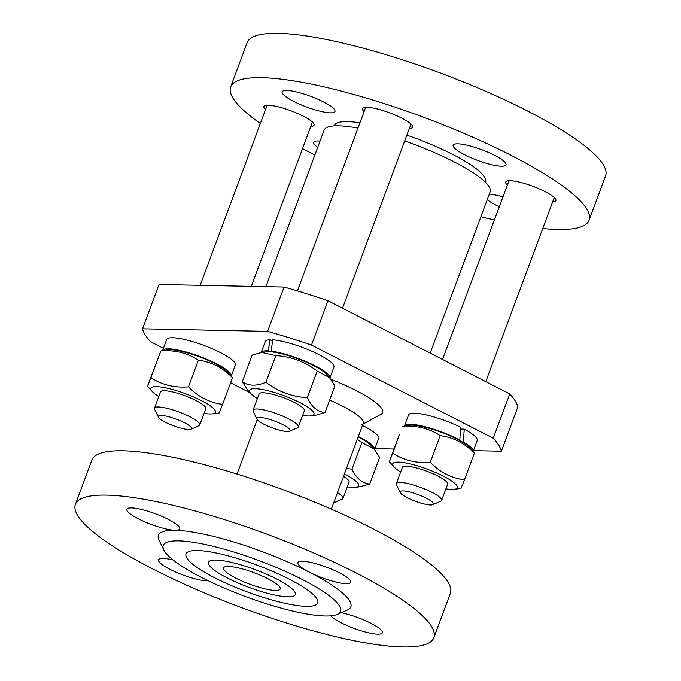 <?xml version="1.0" encoding="UTF-8"?>
<svg xmlns="http://www.w3.org/2000/svg" width="681" height="681" viewBox="0 0 681 681"><rect width="100%" height="100%" fill="white"/><g stroke="black" fill="none" stroke-linecap="round" stroke-linejoin="round"><path stroke-width="1.02" d="M357.959 128.096A88.556 17.987 -159.6 0 0 338.559 125.815A88.556 17.987 -159.6 0 0 324.13 130.105L265.905 286.667M430.154 353.124L490.141 191.838A88.556 17.987 -159.6 0 0 404.701 140.984M542.74 228.501A191.208 38.826 -159.6 0 0 589.099 220.235A191.208 38.826 -159.6 0 0 586.613 208.735A191.208 38.826 -159.6 0 0 400.232 108.917A191.208 38.826 -159.6 0 0 230.672 86.93A191.208 38.826 -159.6 0 0 260.355 123.482M302.534 148.654A191.208 38.826 -159.6 0 0 314.886 154.97M480.888 216.703A191.208 38.826 -159.6 0 0 494.372 219.997M552.623 201.934A26.772 5.439 -159.6 0 0 555.739 199.388A26.772 5.439 -159.6 0 0 532.695 186.219A26.772 5.439 -159.6 0 0 506.655 181.129A26.772 5.439 -159.6 0 0 506.06 183.598A26.772 5.439 -159.6 0 0 507.345 185.096M409.349 128.479A26.772 5.439 -159.6 0 0 412.465 125.934A26.772 5.439 -159.6 0 0 389.421 112.774A26.772 5.439 -159.6 0 0 363.382 107.683A26.772 5.439 -159.6 0 0 364.08 111.641M303.76 93.952A28.176 5.72 20.4 0 1 334.984 111.471A28.176 5.72 20.4 0 1 330.396 112.833A28.176 5.72 20.4 0 1 299.768 104.261A28.176 5.72 20.4 0 1 282.164 91.824A28.176 5.72 20.4 0 1 303.76 93.952M505.625 163.134A28.176 5.72 20.4 0 1 505.992 164.828A28.176 5.72 20.4 0 1 491.018 164.555A28.176 5.72 20.4 0 1 464.57 154.706A28.176 5.72 20.4 0 1 453.171 145.189A28.176 5.72 20.4 0 1 478.156 148.424A28.176 5.72 20.4 0 1 505.625 163.134M317.695 147.402A28.176 5.72 20.4 0 1 314.137 144.031A28.176 5.72 20.4 0 1 313.771 142.338A28.176 5.72 20.4 0 1 320.053 141.061M499.301 206.743A28.176 5.72 20.4 0 1 487.238 199.627M489.213 194.332A28.176 5.72 20.4 0 1 489.367 194.332A28.176 5.72 20.4 0 1 502.987 196.826M485.204 182.014L485.34 181.648A80.511 16.344 -159.6 0 0 484.293 176.805A80.511 16.344 -159.6 0 0 406.872 135.136M359.926 122.81A80.511 16.344 -159.6 0 0 334.422 125.517L334.286 125.883M310.783 126.462A26.772 5.439 -159.6 0 0 313.898 123.916A26.772 5.439 -159.6 0 0 313.703 123.567A26.772 5.439 -159.6 0 0 290.234 110.526A26.772 5.439 -159.6 0 0 264.807 105.666A26.772 5.439 -159.6 0 0 265.505 109.624M589.099 220.235L605.579 175.902A191.208 38.826 -159.6 0 0 603.102 164.402A191.208 38.826 -159.6 0 0 416.721 64.584A191.208 38.826 -159.6 0 0 247.152 42.605L230.672 86.93M381.854 408.83L381.854 408.83A64.712 13.143 20.4 0 0 330.923 379.368A64.712 13.143 20.4 0 1 381.854 408.83A64.712 13.143 20.4 0 1 380.883 414.371L362.947 424.135M329.664 400.156A50.317 10.215 20.4 0 1 363.262 423.301A50.317 10.215 20.4 0 1 361.917 424.697M306.305 606.328A70.279 14.267 20.4 0 1 222.329 581.531A70.279 14.267 20.4 0 1 189.284 551.389A70.279 14.267 20.4 0 1 197.464 550.529A70.279 14.267 20.4 0 1 265.922 568.567A70.279 14.267 20.4 0 1 316.937 598.863A70.279 14.267 20.4 0 1 306.305 606.328A70.279 14.267 -159.6 0 0 316.937 598.863A70.279 14.267 -159.6 0 0 265.922 568.567A70.279 14.267 -159.6 0 0 197.464 550.529A70.279 14.267 -159.6 0 0 189.284 551.389A70.279 14.267 -159.6 0 0 222.329 581.531A70.279 14.267 -159.6 0 0 306.305 606.328M258.371 570.84A46.291 9.398 -159.6 0 0 208.497 562.293A46.291 9.398 -159.6 0 0 248.608 587.243A46.291 9.398 -159.6 0 0 295.273 594.564A46.291 9.398 -159.6 0 0 258.371 570.84A46.291 9.398 -159.6 0 0 208.497 562.293A46.291 9.398 -159.6 0 0 248.608 587.243A46.291 9.398 -159.6 0 0 295.273 594.564A46.291 9.398 -159.6 0 0 258.371 570.84M473.44 450.652L501.369 451.231L517.858 406.897A191.208 38.826 -159.6 0 0 509.746 393.924L327.978 300.738A191.208 38.826 -159.6 0 0 284.071 287.041L159.022 284.479L142.533 328.812L267.582 331.375A191.208 38.826 20.4 0 1 311.489 345.071L327.978 300.738M142.533 328.812A191.208 38.826 20.4 0 0 150.646 341.785L163.423 348.331M230.629 382.782L250.131 392.784M394.018 449.026L376.321 448.668A191.208 38.826 20.4 0 1 375.001 448.294M509.746 393.924L493.257 438.258A191.208 38.826 20.4 0 1 501.369 451.231M493.257 438.258L311.489 345.071M284.071 287.041L267.582 331.375M402.701 646.95A191.208 38.826 20.4 0 1 194.868 588.81A191.208 38.826 20.4 0 1 75.421 504.391A191.208 38.826 20.4 0 1 106.568 495.13A191.208 38.826 20.4 0 1 314.401 553.27A191.208 38.826 20.4 0 1 433.848 637.688A191.208 38.826 20.4 0 1 402.701 646.95M163.755 549.907L159.005 540.093A102.644 20.847 20.4 0 1 175.145 530.286A28.176 5.72 -159.6 0 0 179.733 528.924A28.176 5.72 -159.6 0 0 155.319 513.738A28.176 5.72 -159.6 0 0 126.913 509.286A28.176 5.72 -159.6 0 0 144.517 521.723A28.176 5.72 -159.6 0 0 175.145 530.286A102.644 20.847 20.4 0 1 309.319 572.159A28.176 5.72 -159.6 0 0 335.767 582.017A28.176 5.72 -159.6 0 0 350.741 582.289A28.176 5.72 -159.6 0 0 326.327 567.103A28.176 5.72 -159.6 0 0 297.92 562.642A28.176 5.72 -159.6 0 0 309.319 572.159A102.644 20.847 20.4 0 1 347.242 610.091L337.231 614.424A94.599 19.213 20.4 0 1 245.186 596.437A94.599 19.213 20.4 0 1 163.755 549.907A94.599 19.213 20.4 0 1 205.347 544.519A94.599 19.213 20.4 0 1 302.279 579.463A94.599 19.213 20.4 0 1 337.231 614.424M173.102 559.978A28.176 5.72 -159.6 0 0 158.52 559.791A28.176 5.72 -159.6 0 0 177.494 572.823A28.176 5.72 -159.6 0 0 208.25 580.765M330.668 615.837A28.176 5.72 -159.6 0 0 358.955 630.095A28.176 5.72 -159.6 0 0 382.347 632.802A28.176 5.72 -159.6 0 0 369.289 622.46A28.176 5.72 -159.6 0 0 341.215 612.696M433.848 637.688L450.328 593.355A191.208 38.826 -159.6 0 0 330.881 508.945A191.208 38.826 -159.6 0 0 123.048 450.805A191.208 38.826 -159.6 0 0 91.901 460.058L75.421 504.391M275.26 590.418A30.194 6.129 20.4 0 1 242.445 581.233A30.194 6.129 20.4 0 1 223.589 567.903A30.194 6.129 20.4 0 1 254.022 572.687A30.194 6.129 20.4 0 1 280.18 588.954A30.194 6.129 20.4 0 1 275.26 590.418M334.431 500.824A17.715 3.601 20.4 0 1 334.184 502.663L342.185 499.207A24.15 4.903 -159.6 0 0 343.037 498.432A24.15 4.903 -159.6 0 0 337.478 492.635M334.184 502.663A17.715 3.601 20.4 0 1 333.681 502.825M162.631 350.477A36.629 7.44 20.4 0 1 199.499 356.393A36.629 7.44 20.4 0 1 231.285 376.006L235.362 365.05A36.629 7.44 20.4 0 0 203.628 345.31A36.629 7.44 20.4 0 0 166.7 339.521L162.623 350.477M205.79 408.77A24.15 4.903 -159.6 0 0 204.913 406.514A24.15 4.903 -159.6 0 0 184.883 395.712A24.15 4.903 -159.6 0 0 162.657 390.8A24.15 4.903 -159.6 0 0 160.52 391.933M204.07 413.401A34.416 6.989 -159.6 0 0 209.782 413.971A34.416 6.989 -159.6 0 0 212.404 413.861A34.416 6.989 -159.6 0 0 185.607 393.763A34.416 6.989 -159.6 0 0 152.186 391.464A34.416 6.989 -159.6 0 0 158.801 396.563M167.679 349.821A34.416 6.989 20.4 0 1 199.346 356.818A34.416 6.989 20.4 0 1 227.888 372.209L232.502 377.751C222.696 367.68 211.314 361.841 198.367 360.215C187.428 352.92 174.923 349.847 160.852 351.004L167.679 349.821M152.186 391.464L147.513 386.229L150.952 377.623C161.882 384.918 174.387 387.991 188.467 386.842C198.273 396.904 209.654 402.752 222.602 404.369L219.231 412.677M150.952 377.623L160.852 351.004L147.573 385.931M222.602 404.369L232.502 377.751M188.467 386.842L198.367 360.215M432.75 504.681L440.76 501.225A24.15 4.903 -159.6 0 0 441.603 500.45A24.15 4.903 -159.6 0 0 420.679 487.434A24.15 4.903 -159.6 0 0 396.333 483.612A24.15 4.903 -159.6 0 0 396.47 484.753L400.266 492.601A17.715 3.601 20.4 0 1 418.023 494.576A17.715 3.601 20.4 0 1 432.75 504.681A17.715 3.601 20.4 0 1 407.332 497.751A17.715 3.601 20.4 0 1 400.266 492.601M358.342 436.53A36.629 7.44 20.4 0 1 374.559 449.469L378.636 438.504A36.629 7.44 20.4 0 0 362.462 425.446M349.064 482.216A24.15 4.903 -159.6 0 0 348.187 479.969A24.15 4.903 -159.6 0 0 343.522 476.377M347.344 486.847A34.416 6.989 -159.6 0 0 355.678 487.315A34.416 6.989 -159.6 0 0 344.841 474.172A34.416 6.989 -159.6 0 0 344.424 473.959M358.163 437.015A34.416 6.989 20.4 0 1 358.581 437.228A34.416 6.989 20.4 0 1 371.162 445.663L374.158 449.017L361.866 442.505L357.295 439.33M346.442 468.528L351.966 469.124C356.316 478.317 362.241 483.297 369.732 484.046L360.206 486.719L355.678 487.315M369.732 484.046L379.632 457.419L374.158 449.017M351.966 469.124L361.866 442.505M289.476 431.235L297.486 427.77A24.15 4.903 -159.6 0 0 298.329 427.004A24.15 4.903 -159.6 0 0 277.405 413.988A24.15 4.903 -159.6 0 0 253.06 410.166A24.15 4.903 -159.6 0 0 253.196 411.298L256.992 419.155A17.715 3.601 20.4 0 1 274.749 421.122A17.715 3.601 20.4 0 1 289.476 431.235A17.715 3.601 20.4 0 1 287.212 431.524A17.715 3.601 20.4 0 1 269.625 426.842A17.715 3.601 20.4 0 1 256.992 419.155M460.467 429.064L464.28 429.149L463.259 441.969L462.05 441.943M459.837 440.054L460.543 427.225A36.629 7.44 20.4 0 0 408.54 414.984L404.463 425.948A36.629 7.44 20.4 0 1 425.055 426.723A36.629 7.44 20.4 0 1 459.837 440.054L458.653 440.028M463.259 441.969A36.629 7.44 20.4 0 1 473.125 451.477M464.28 429.149A36.629 7.44 20.4 0 1 477.211 440.522L473.133 451.486M447.638 484.234A24.15 4.903 -159.6 0 0 446.753 481.986A24.15 4.903 -159.6 0 0 437.926 476.07A24.15 4.903 -159.6 0 0 404.497 466.272A24.15 4.903 -159.6 0 0 402.36 467.396M445.91 488.864A34.416 6.989 -159.6 0 0 454.244 489.333A34.416 6.989 -159.6 0 0 441.194 475.083A34.416 6.989 -159.6 0 0 398.402 462.118A34.416 6.989 -159.6 0 0 394.035 466.936A34.416 6.989 -159.6 0 0 400.641 472.027M412.141 425.174A34.416 6.989 20.4 0 1 443.791 433.278A34.416 6.989 20.4 0 1 469.728 447.681L474.342 453.214C464.536 443.152 453.154 437.304 440.207 435.687C429.277 428.392 416.772 425.319 402.692 426.468L409.519 425.284A34.416 6.989 20.4 0 1 412.141 425.174M394.035 466.936L389.353 461.701L392.792 453.086C403.731 460.39 416.236 463.455 430.307 462.305C440.113 472.376 451.494 478.215 464.442 479.833L461.071 488.149M392.792 453.086L399.321 434.776L389.421 461.403M430.307 462.305L440.207 435.687M464.442 479.833L474.342 453.214M190.91 429.217L198.92 425.753A24.15 4.903 -159.6 0 0 199.763 424.987A24.15 4.903 -159.6 0 0 189.99 416.832A24.15 4.903 -159.6 0 0 167.322 408.387A24.15 4.903 -159.6 0 0 154.485 408.149A24.15 4.903 -159.6 0 0 154.63 409.281L158.426 417.138A17.715 3.601 20.4 0 1 166.215 416.125A17.715 3.601 20.4 0 1 184.364 422.671A17.715 3.601 20.4 0 1 190.91 429.217A17.715 3.601 20.4 0 1 173.672 425.846A17.715 3.601 20.4 0 1 158.426 417.138M271.293 351.175A36.629 7.44 20.4 0 1 309.685 363.211A36.629 7.44 20.4 0 1 329.851 378.032L333.937 367.068A36.629 7.44 20.4 0 0 312.153 351.387A36.629 7.44 20.4 0 0 272.63 339.819L271.293 351.175L273.038 352.077M269.974 351.771L268.263 350.885L270.051 339.768L272.477 341.011M270.051 339.768A36.629 7.44 20.4 0 0 265.267 341.539L261.189 352.503A36.629 7.44 20.4 0 1 268.263 350.885M304.364 410.788A24.15 4.903 -159.6 0 0 303.479 408.532A24.15 4.903 -159.6 0 0 285.279 398.428A24.15 4.903 -159.6 0 0 263.07 392.741A24.15 4.903 -159.6 0 0 261.223 392.818A24.15 4.903 -159.6 0 0 259.086 393.95M302.645 415.419A34.416 6.989 -159.6 0 0 310.97 415.878A34.416 6.989 -159.6 0 0 284.173 395.78A34.416 6.989 -159.6 0 0 250.761 393.482A34.416 6.989 -159.6 0 0 257.367 398.581M261.717 352.426L266.245 351.839A34.416 6.989 20.4 0 1 297.912 358.836A34.416 6.989 20.4 0 1 326.463 374.227L329.451 377.58L317.167 371.068C304.952 361.696 291.162 356.555 275.796 355.627L261.717 352.426L252.191 355.107L242.291 381.726C248.591 386.127 256.456 386.297 265.896 382.245C278.12 391.618 291.911 396.768 307.267 397.695C311.617 406.889 317.533 411.86 325.024 412.609L315.507 415.291L310.97 415.878M250.761 393.482L247.765 390.136L242.291 381.726M325.024 412.609L334.924 385.991L329.451 377.58M265.896 382.245L275.796 355.627M307.267 397.695L317.167 371.068M257.265 419.598L237.014 474.061M363.262 423.301L331.341 509.141M343.037 498.432L349.098 482.139M212.404 413.861L219.163 412.984M441.603 500.45L447.664 484.157M485.791 381.649L554.257 197.541M396.333 483.612L402.386 467.319M442.505 359.457L508.979 180.703M298.329 427.004L304.39 410.711M342.517 308.195L410.983 124.087M253.06 410.166L259.12 393.873M297.401 290.923L365.714 107.249M454.244 489.333L461.011 488.447M199.763 424.987L205.824 408.694M251.315 286.369L312.417 122.069M154.485 408.149L160.546 391.856M200.163 285.322L267.139 105.232"/></g></svg>
